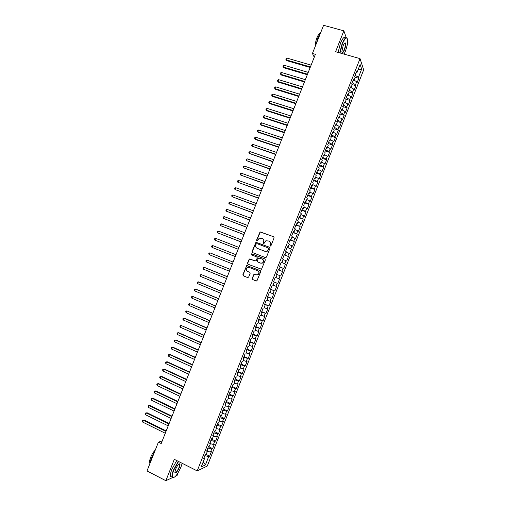 <?xml version="1.0" encoding="UTF-8"?>
<svg xmlns="http://www.w3.org/2000/svg" width="506" height="506" viewBox="0 0 506 506"><rect width="100%" height="100%" fill="white"/><g stroke="black" fill="none" stroke-linecap="round" stroke-linejoin="round"><path stroke-width="0.76" d="M270.242 246.093L270.963 245.758L274.119 237.776L273.689 236.751L260.084 231.862L256.523 240.236L257.25 240.932L259.224 238.187L262.26 238.49C263.601 239.167 264.056 240.261 263.62 241.767L263.215 242.798L263.512 243.512L263.955 243.487L265.884 240.761L268.983 241.052C270.33 241.729 270.786 242.829 270.349 244.341L269.945 245.372L270.242 246.093M252.127 278.502L252.551 279.54L256.89 280.931L260.723 271.652L260.299 270.615L246.707 265.542L242.855 274.777L243.272 275.814L247.63 277.566L248.648 277.105L250.141 273.316L249.724 272.279L247.56 271.412C245.948 270.248 245.891 268.958 247.383 267.547L249.142 267.408L257.662 270.786C259.262 271.924 259.344 273.208 257.908 274.638L256.068 274.809L253.961 274.303L252.127 278.502L252.772 279.616L256.327 281.045M162.243 440.916L158.416 442.149L161.199 443.547L315.402 54.319L312.436 53.465L314.245 57.229M158.416 442.149L147.006 470.941L165.86 480.7L172.331 477.689M346.237 37.653L343.865 30.828L335.598 51.713L360.032 58.633L197.201 470.903L174.311 459.34L165.86 480.7M343.865 30.828L323.593 25.3L312.436 53.465M265.441 257.605L266.466 257.13L269.97 248.263L269.546 247.232L255.941 242.285L252.058 251.533L252.475 252.557L265.441 257.605M265.346 259.951L261.501 269.236L247.877 264.183L247.459 263.152L249.319 258.958L255.195 260.963L256.213 260.501L257.206 257.99L256.782 256.959L251.33 254.828L251.299 253.81L264.923 258.92L265.346 259.951M360.032 58.633L363.681 69.847L207.289 466.026L197.201 470.903M355.029 77.184L358.811 78.291L358.457 77.279L361.676 69.113L360.139 64.49L356.863 72.788L356.49 71.732L354.7 76.273L355.079 77.31L353.884 80.334L353.498 79.303L351.702 83.851L352.094 84.863L350.905 87.88L350.506 86.887L348.71 91.434L349.115 92.415L347.919 95.438L347.514 94.464L345.718 99.018L346.129 99.967L344.94 102.99L344.516 102.048L342.72 106.602L343.144 107.525L341.955 110.548L341.518 109.638L339.722 114.192L340.158 115.083L338.969 118.113L338.52 117.228L336.724 121.782L337.173 122.648L335.978 125.678L335.522 124.824L333.726 129.378L334.188 130.213L332.992 133.242L332.524 132.42L330.722 136.981L331.196 137.784L330.001 140.813L329.526 140.017L327.724 144.577L328.204 145.355L327.009 148.384L326.522 147.619L324.719 152.186L325.213 152.932L324.017 155.962L323.517 155.228L321.715 159.795L322.221 160.51L321.025 163.546L320.513 162.837L318.71 167.404L319.229 168.093L318.034 171.129L317.509 170.446L315.7 175.013L316.231 175.677L315.036 178.713L314.498 178.061L312.695 182.634L313.239 183.267L312.038 186.303L311.494 185.683L309.685 190.25L310.241 190.857L309.039 193.893L308.483 193.298L306.674 197.878L307.243 198.447L306.041 201.489L305.472 200.926L303.663 205.499L304.239 206.043L303.043 209.086L302.455 208.554L300.653 213.127L301.241 213.646L300.039 216.688L299.444 216.182L297.636 220.761L298.236 221.248L297.035 224.291L296.427 223.816L294.618 228.396L295.232 228.851L294.03 231.893L293.417 231.451L291.608 236.036L292.228 236.46L291.026 239.502L290.4 239.091L288.584 243.677L289.223 244.075L288.022 247.118L287.383 246.732L285.567 251.318L286.219 251.684L285.017 254.733L284.359 254.379L282.55 258.964L283.208 259.306L282.006 262.355L281.342 262.026L279.527 266.618L280.197 266.928L278.996 269.976L278.319 269.679L276.504 274.271L277.187 274.549L275.985 277.598L275.296 277.332L273.48 281.924L274.176 282.177L272.974 285.226L272.272 284.986L270.457 289.584L271.165 289.805L269.957 292.86L269.249 292.651L267.434 297.243L268.148 297.439L266.947 300.494L266.219 300.311L264.404 304.909L265.138 305.074L263.93 308.129L263.19 307.977L261.374 312.581L262.121 312.714L260.913 315.769L260.166 315.649L258.345 320.254L259.104 320.355L257.896 323.41L257.137 323.321L255.315 327.926L256.08 328.002L254.872 331.057L254.101 331L252.285 335.604L253.063 335.649L251.855 338.71L251.071 338.678L249.249 343.283L250.04 343.296L248.832 346.357L248.035 346.357L246.213 350.968L247.017 350.949L245.808 354.017L244.999 354.042L243.177 358.653L243.993 358.609L242.785 361.67L241.963 361.733L240.141 366.344L240.97 366.268L239.762 369.336L238.927 369.424L237.105 374.035L237.94 373.934L236.732 376.995L235.891 377.115L234.063 381.733L234.917 381.6L233.702 384.668L232.849 384.813L231.027 389.43L231.887 389.266L230.673 392.333L229.806 392.511L227.985 397.134L228.857 396.938L227.643 400.012L226.764 400.214L224.942 404.838L225.828 404.617L224.613 407.684L223.722 407.925L221.894 412.548L222.792 412.295L221.584 415.369L220.679 415.635L218.851 420.258L219.762 419.974L218.548 423.048L217.631 423.345L215.803 427.975L216.726 427.659L215.512 430.732L214.582 431.061L212.754 435.691L213.69 435.35L212.476 438.424L211.54 438.778L209.705 443.414L210.654 443.041L209.44 446.115L208.485 446.501L206.657 451.137L207.618 450.732L206.397 453.812L205.436 454.224L203.608 458.866L204.576 458.43L204.013 457.822M358.811 78.291L357.059 82.725L356.692 81.732L355.522 84.698L352.151 82.725M351.967 84.521L355.895 85.685L355.522 84.698M355.895 85.685L354.143 90.125L353.764 89.157L352.593 92.124L349.21 90.169M348.887 91.864L352.973 93.085L352.593 92.124M352.973 93.085L351.221 97.525L350.829 96.583L349.659 99.555L346.268 97.62M345.794 99.195L350.051 100.485L349.659 99.555M350.051 100.485L348.292 104.932L347.894 104.015L346.724 106.987L343.321 105.077M342.739 106.545L347.129 107.892L346.724 106.987M347.129 107.892L345.37 112.338L344.959 111.453L343.789 114.426L340.38 112.534M339.823 113.939L344.2 115.298L343.789 114.426M344.2 115.298L342.448 119.745L342.024 118.885L340.848 121.864L337.432 119.992M336.901 121.332L341.278 122.711L340.848 121.864M341.278 122.711L339.52 127.158L339.09 126.329L337.913 129.302L334.485 127.455M333.979 128.733L338.35 130.124L337.913 129.302M338.35 130.124L336.591 134.571L336.148 133.767L334.972 136.746L331.538 134.919M331.057 136.133L335.421 137.537L334.972 136.746M335.421 137.537L333.663 141.99L333.207 141.218L332.031 144.197L328.59 142.388M328.135 143.54L332.493 144.956L332.031 144.197M332.493 144.956L330.734 149.409L330.266 148.663L329.09 151.642L325.636 149.858M325.206 150.946L329.564 152.382L329.09 151.642M329.564 152.382L327.806 156.835L327.325 156.114L326.149 159.099L322.689 157.334M322.284 158.353L326.629 159.807L326.149 159.099M326.629 159.807L324.871 164.26L324.384 163.571L323.207 166.556L319.735 164.811M319.356 165.766L323.701 167.233L323.207 166.556M323.701 167.233L321.936 171.692L321.436 171.028L320.26 174.013L316.781 172.287M316.427 173.185L320.766 174.665L320.26 174.013M320.766 174.665L319.001 179.124L318.495 178.491L317.313 181.477L313.821 179.769M313.499 180.604L317.831 182.097L317.313 181.477M317.831 182.097L316.067 186.562L315.548 185.955L314.365 188.94L310.867 187.258M310.564 188.023L314.896 189.535L314.365 188.94M314.896 189.535L313.132 193.994L312.6 193.418L311.418 196.404L307.914 194.747M307.635 195.449L311.955 196.973L311.418 196.404M311.955 196.973L310.197 201.439L309.653 200.888L308.47 203.874L304.954 202.236M304.701 202.874L309.021 204.418L308.47 203.874M309.021 204.418L307.256 208.883L306.699 208.358L305.523 211.35L301.993 209.731M301.766 210.306L306.079 211.862L305.523 211.35M306.079 211.862L304.315 216.328L303.752 215.834L302.569 218.826L299.033 217.226M298.831 217.738L302.569 218.826M303.138 219.307L301.374 223.778L300.798 223.31L299.615 226.302L296.067 224.727M295.896 225.17L299.615 226.302M300.197 226.758L298.432 231.229L297.844 230.793L296.661 233.785L293.107 232.235M292.955 232.615L296.661 233.785M297.256 234.215L295.491 238.687L294.89 238.275L293.708 241.273L290.14 239.736M290.02 240.053L293.708 241.273M294.315 241.672L292.544 246.144L291.93 245.764L290.748 248.756L287.174 247.244M287.079 247.497L290.748 248.756M291.367 249.129L289.596 253.607L288.977 253.253L287.794 256.251L284.208 254.758M284.138 254.942L287.794 256.251M288.42 256.593L286.655 261.071L286.016 260.748L284.834 263.746L281.241 262.272M281.197 262.393L284.834 263.746M285.473 264.056L283.702 268.541L283.056 268.243L281.874 271.241L278.275 269.793M278.249 269.85L281.874 271.241M282.525 271.526L280.754 276.01L280.096 275.738L278.914 278.736L275.991 277.585M273.537 281.779L277.807 283.48L279.578 278.996L278.914 278.736M277.807 283.48L277.136 283.24L275.953 286.244L273.019 285.106M270.59 289.242L274.853 290.956L276.624 286.472L275.953 286.244M274.853 290.956L274.176 290.748L272.987 293.746L270.052 292.626M267.642 296.706L271.899 298.432L273.67 293.948L272.987 293.746M271.899 298.432L271.21 298.249L270.027 301.253L267.079 300.153M264.695 304.169L268.945 305.915L270.723 301.431L270.027 301.253M268.945 305.915L268.243 305.763L267.06 308.768L264.107 307.68M261.747 311.639L265.992 313.404L267.769 308.913L267.06 308.768M265.992 313.404L265.277 313.277L264.094 316.282L261.134 315.213M258.794 319.109L263.038 320.886L264.809 316.395L264.094 316.282M263.038 320.886L262.31 320.791L261.121 323.796L258.155 322.746M255.846 326.585L260.078 328.381L261.855 323.884L261.121 323.796M260.078 328.381L259.344 328.312L258.155 331.316L255.182 330.285M252.892 334.068L257.124 335.87L258.895 331.379L258.155 331.316M257.124 335.87L256.371 335.832L255.182 338.843L252.203 337.825M249.939 341.544L254.164 343.372L255.935 338.868L255.182 338.843M254.164 343.372L253.405 343.359L252.216 346.37L249.224 345.37M246.979 349.032L251.204 350.867L252.975 346.37L252.216 346.37M251.204 350.867L250.432 350.886L249.243 353.896L246.245 352.916M244.025 356.515L248.237 358.368L250.015 353.871L249.243 353.896M248.237 358.368L247.459 358.412L246.27 361.429L243.26 360.462M241.065 364.004L245.277 365.876L247.054 361.373L246.27 361.429M245.277 365.876L244.48 365.946L243.291 368.963L240.28 368.014M238.105 371.499L242.311 373.384L244.088 368.88L243.291 368.963M242.311 373.384L241.507 373.485L240.318 376.502L237.295 375.572M235.145 378.994L239.344 380.892L241.128 376.388L240.318 376.502M239.344 380.892L238.528 381.024L237.339 384.041L234.31 383.131M232.184 386.495L236.378 388.406L238.162 383.902L237.339 384.041M236.378 388.406L235.556 388.564L234.36 391.587L231.324 390.689M229.224 393.997L233.411 395.926L235.195 391.416L234.36 391.587M233.411 395.926L232.577 396.109L231.381 399.133L228.339 398.254M226.258 401.498L230.445 403.446L232.229 398.93L231.381 399.133M230.445 403.446L229.591 403.661L228.402 406.679L225.347 405.825M223.298 409.006L227.472 410.967L229.256 406.451L228.402 406.679M227.472 410.967L226.612 411.214L225.417 414.231L222.362 413.389M220.331 416.514L224.506 418.494L226.29 413.978L225.417 414.231M224.506 418.494L223.633 418.766L222.438 421.789L219.37 420.967M217.365 424.028L221.533 426.02L223.317 421.504L222.438 421.789M221.533 426.02L220.648 426.324L219.452 429.347L216.378 428.538M214.392 431.542L218.56 433.553L220.344 429.031L219.452 429.347M218.56 433.553L217.662 433.882L216.467 436.906L213.387 436.121M211.426 439.063L215.581 441.087L217.371 436.564L216.467 436.906M215.581 441.087L214.677 441.447L213.481 444.47L210.388 443.699M208.453 446.583L212.609 448.626L214.392 444.104L213.481 444.47M212.609 448.626L211.691 449.012L210.496 452.041L207.397 451.289M205.588 454.16L209.629 456.165L211.419 451.643L210.496 452.041M209.629 456.165L208.7 456.583L205.411 464.913L201.23 466.899L204.576 458.43M207.618 450.732L207.049 450.144M208.7 456.583L204.867 455.666M205.411 464.913L203.26 461.769M210.654 443.041L210.085 442.465M211.691 449.012L207.865 448.076M213.69 435.35L213.115 434.787M214.677 441.447L210.863 440.486M216.726 427.659L216.144 427.115M217.662 433.882L213.861 432.902M219.762 419.974L219.174 419.442M220.648 426.324L216.853 425.318M222.792 412.295L222.204 411.776M223.633 418.766L219.844 417.741M225.828 404.617L225.227 404.111M226.612 411.214L222.836 410.164M228.857 396.938L228.257 396.451M229.591 403.661L225.828 402.593M231.887 389.266L231.28 388.791M232.577 396.109L228.82 395.022M234.917 381.6L234.303 381.138M235.556 388.564L231.805 387.457M237.94 373.934L237.327 373.485M238.528 381.024L234.79 379.892M240.97 366.268L240.344 365.832M241.507 373.485L237.782 372.327M243.993 358.609L243.367 358.185M244.48 365.946L240.767 364.769M247.017 350.949L246.384 350.544M247.459 358.412L243.747 357.217M250.04 343.296L249.401 342.904M250.432 350.886L246.732 349.665M253.063 335.649L252.418 335.269M253.405 343.359L249.711 342.113M256.08 328.002L255.429 327.635M256.371 335.832L252.69 334.567M259.104 320.355L258.446 320.001M259.344 328.312L255.669 327.021M262.121 312.714L261.457 312.373M262.31 320.791L258.648 319.482M265.138 305.074L264.467 304.751M265.277 313.277L261.627 311.949M268.148 297.439L267.478 297.13M268.243 305.763L264.6 304.41M271.165 289.805L270.489 289.508M271.21 298.249L267.573 296.883M274.176 282.177L273.493 281.893M274.176 290.748L270.546 289.35M277.136 283.24L273.518 281.829M278.996 269.976L278.306 269.717M280.096 275.738L277.18 274.575M282.006 262.355L281.311 262.108M283.056 268.243L280.147 267.06M285.017 254.733L284.309 254.499M286.016 260.748L283.113 259.546M288.022 247.118L287.313 246.896M288.977 253.253L286.08 252.039M291.026 239.502L290.317 239.3M291.93 245.764L289.04 244.531M294.03 231.893L293.316 231.704M294.89 238.275L292.006 237.029M297.035 224.291L296.314 224.114M297.844 230.793L294.966 229.528M300.039 216.688L299.312 216.524M300.798 223.31L297.926 222.033M303.043 209.086L302.31 208.934M303.752 215.834L300.887 214.538M306.041 201.489L305.301 201.35M306.699 208.358L303.847 207.043M309.039 193.893L308.293 193.766M309.653 200.888L306.807 199.554M312.038 186.303L311.291 186.189M312.6 193.418L309.761 192.065M315.036 178.713L314.283 178.618M315.548 185.955L312.714 184.582M318.034 171.129L317.268 171.047M318.495 178.491L315.668 177.106M321.025 163.546L320.26 163.476M321.436 171.028L318.622 169.624M324.017 155.962L323.245 155.911M324.384 163.571L321.576 162.154M327.009 148.384L326.237 148.347M327.325 156.114L324.523 154.678M330.001 140.813L329.223 140.788M330.266 148.663L327.477 147.208M332.992 133.242L332.202 133.23M333.207 141.218L330.424 139.745M335.978 125.678L335.187 125.678M336.148 133.767L333.372 132.281M338.969 118.113L338.172 118.126M339.09 126.329L336.319 124.824M341.955 110.548L341.152 110.574M342.024 118.885L339.26 117.367M344.94 102.99L344.131 103.034M344.959 111.453L342.208 109.91M347.919 95.438L347.11 95.489M347.894 104.015L345.149 102.459M350.905 87.88L350.089 87.949M350.829 96.583L348.09 95.014M353.884 80.334L353.062 80.416M353.764 89.157L351.031 87.563M356.863 72.788L356.034 72.883M356.692 81.732L353.966 80.125M175.607 476.165L177.062 475.488L178.245 472.503M347.027 45.679L348.09 42.985L347.616 41.612M361.676 69.113L358.027 69.847M358.457 77.279L355.092 75.28M270.286 246.106L270.552 244.449C270.976 243.063 270.596 242.007 269.413 241.267M262.684 238.705C263.866 239.433 264.252 240.495 263.828 241.881L263.556 243.531M273.904 236.878L260.293 231.988L256.738 240.356L256.877 240.97M269.73 247.333L256.156 242.399L252.273 251.634L252.557 252.589M268.629 248.699L268.332 247.978L256.934 243.601L256.219 243.93L255.796 245.012C255.359 246.511 255.808 247.605 257.143 248.288L264.929 251.299L267.016 251.134L268.831 248.807L268.439 248.035M268.831 248.807L267.225 251.242L265.138 251.4L257.358 248.395M256.858 256.991L257.421 258.085L256.068 261.007L249.54 259.053L247.681 263.24L248.06 264.252M265.055 258.983L251.963 253.885L251.52 253.911L251.444 254.872M260.653 263.107L262.45 262.956C263.936 261.532 263.866 260.242 262.241 259.091L258.572 257.965L257.219 260.894L257.643 261.925L260.862 263.202L262.658 263.044C264.145 261.621 264.075 260.337 262.45 259.186M260.862 263.202L257.858 262.019M254.765 274.29L253.848 274.783L252.349 278.572M256.181 274.853L258.123 274.714C259.559 273.291 259.477 272.007 257.87 270.868L257.662 270.786M249.142 267.408L257.87 270.868M247.56 265.568L246.574 266.042L243.082 274.859L243.5 275.89L247.769 277.604M311.114 65.141L287.168 58.139L286.459 59.929L286.889 60.669L310.178 67.507M286.889 60.669L285.89 59.347L286.459 59.929L310.393 66.956M285.89 59.347L286.175 58.633L287.168 58.139M308.236 72.396L284.321 65.312L283.613 67.108L284.049 67.823L307.306 74.743M284.049 67.823L283.044 66.514L283.613 67.108L307.521 74.211M283.044 66.514L283.328 65.799L284.321 65.312M305.365 79.657L281.475 72.491L280.76 74.287L281.203 74.983L304.441 81.985M281.203 74.983L280.197 73.686L280.76 74.287L304.644 81.472M280.197 73.686L280.482 72.965L281.475 72.491M344.105 54.123L345.218 51.644C346.895 47.197 347.692 43.364 347.616 40.138C346.92 36.413 345.174 37.665 342.366 43.895L340.051 52.972M339.747 52.89L342.107 43.737C344.422 38.367 346.123 36.609 347.224 38.443M343.093 45.869C343.972 43.763 344.712 42.782 345.32 42.934C346.028 43.927 345.762 46.198 344.523 49.746C343.125 52.858 342.252 53.484 341.898 51.612L343.093 45.869M341.999 52.251C342.562 52.725 343.315 51.833 344.263 49.588C345.25 46.875 345.592 44.832 345.282 43.453L344.712 43.111M316.193 43.99L318.129 37.052L320.918 32.055M315.358 46.09C315.213 43.731 315.744 40.942 316.946 37.729C317.97 35.237 318.951 33.813 319.887 33.466M338.103 52.422L340.449 43.276C342.745 37.95 344.453 36.173 345.573 37.963M178.567 461.491L173.798 470.036C172.223 474.223 171.882 476.772 172.78 477.683C175.076 477.677 177.834 474.065 181.04 466.848L182.185 463.319M173.558 477.753L172.457 477.803L172.059 477.177C171.717 475.748 172.198 473.344 173.495 469.966L178.283 461.345M175.645 469.22C177.271 465.583 178.643 463.781 179.769 463.806C180.218 464.274 180.054 465.545 179.263 467.626C176.98 472.395 175.525 473.92 174.886 472.193L175.645 469.22M174.899 472.534C175.873 473.034 177.226 471.377 178.966 467.563L179.636 464.217L179.149 463.875M149.649 464.274L151.104 458.531L154.482 452.079M149.839 462.705L149.738 462.49C149.434 461.44 149.738 459.714 150.661 457.31C152.015 454.078 153.546 451.687 155.253 450.125M171.825 477.057L170.522 476.386C170.174 474.957 170.655 472.553 171.951 469.176L176.739 460.568M302.487 86.924L278.623 79.67L277.908 81.466L278.363 82.149L301.57 89.227M278.363 82.149L277.351 80.859L277.908 81.466L301.766 88.74M277.351 80.859L277.636 80.138L278.623 79.67M299.609 94.186L275.77 86.855L275.062 88.651L275.517 89.315L298.698 96.475M275.517 89.315L274.505 88.031L275.062 88.651L298.888 96.001M274.505 88.031L274.79 87.317L275.77 86.855M296.725 101.453L272.917 94.046L272.209 95.843L272.671 96.488L295.827 103.724M272.671 96.488L271.652 95.21L272.209 95.843L296.004 103.275M271.652 95.21L271.937 94.495L272.917 94.046M293.847 108.727L270.065 101.232L269.35 103.034L269.825 103.66L292.955 110.972M269.825 103.66L268.806 102.395L269.35 103.034L293.126 110.542M268.806 102.395L269.091 101.674L270.065 101.232M290.963 116L267.212 108.423L266.498 110.226L266.978 110.833L290.083 118.227M266.978 110.833L265.954 109.581L266.498 110.226L290.242 117.816M265.954 109.581L266.238 108.86L267.212 108.423M288.078 123.274L264.353 115.621L263.645 117.417L264.132 118.012L287.206 125.482M264.132 118.012L263.101 116.766L263.645 117.417L287.364 125.096M263.101 116.766L263.386 116.045L264.353 115.621M285.201 130.554L261.501 122.819L260.786 124.621L261.279 125.191L284.334 132.743M261.501 122.819L260.533 123.236L260.248 123.957L260.786 124.621L284.48 132.376M282.31 137.841L258.642 130.017L257.927 131.819L258.433 132.37L281.456 140.004M258.642 130.017L257.674 130.428L257.39 131.149L257.927 131.819L281.589 139.656M279.426 145.121L255.783 137.221L255.068 139.023L255.581 139.555L278.578 147.265M255.783 137.221L254.822 137.626L254.537 138.34L255.068 139.023L278.705 146.942M276.542 152.407L252.924 144.425L252.209 146.228L275.7 154.532M252.924 144.425L251.963 144.817L251.678 145.538L252.209 146.228L275.814 154.235M273.651 159.7L250.065 151.636L249.344 153.438L272.816 161.806M250.065 151.636L249.11 152.021L248.819 152.742L249.344 153.438L272.93 161.522M270.761 166.993L247.2 158.846L246.485 160.649L269.938 169.08M247.2 158.846L246.251 159.226L245.96 159.947L246.485 160.649L270.04 168.814M267.87 174.292L244.335 166.063L243.62 167.865L267.054 176.354M244.335 166.063L243.386 166.43L243.101 167.151L243.62 167.865L267.149 176.113M264.98 181.591L241.476 173.28L240.755 175.082L264.17 183.634M241.476 173.28L240.527 173.634L240.242 174.355L240.755 175.082L264.258 183.412M262.089 188.89L238.611 180.497L237.89 182.305L261.286 190.914M238.611 180.497L237.668 180.851L237.377 181.572L237.89 182.305L261.362 190.718M259.192 196.195L235.739 187.72L235.024 189.529L258.402 198.2M235.739 187.72L234.803 188.061L234.518 188.782L235.024 189.529L258.471 198.023M256.295 203.501L232.874 194.943L232.159 196.752L255.511 205.487M232.874 194.943L231.938 195.278L231.653 195.999L232.159 196.752L255.574 205.328M253.405 210.812L230.009 202.172L229.288 203.981L252.627 212.773M230.009 202.172L229.073 202.495L228.788 203.216L229.288 203.981L252.677 212.64M250.508 218.124L227.137 209.402L226.416 211.211L249.736 220.066M227.137 209.402L226.207 209.718L225.923 210.439L226.416 211.211L249.781 219.952M247.605 225.442L224.266 216.638L223.551 218.447L246.846 227.365M224.266 216.638L223.342 216.941L223.051 217.669L223.551 218.447L246.884 227.27M244.708 232.76L221.394 223.873L220.673 225.682L243.955 234.657M221.394 223.873L220.471 224.171L220.186 224.892L220.673 225.682L243.981 234.588M241.805 240.078L218.522 231.109L217.801 232.918L241.065 241.963M218.522 231.109L217.599 231.4L217.314 232.121L217.801 232.918L241.084 241.906M238.908 247.402L215.645 238.351L214.93 240.16L238.168 249.262M215.645 238.351L214.734 238.636L214.443 239.357L214.93 240.16L238.181 249.23M236.005 254.727L212.773 245.593L212.052 247.409L235.271 256.567M212.773 245.593L211.862 245.872L211.571 246.593L212.052 247.409L235.277 256.561M209.18 254.657L208.7 253.829L208.984 253.108L209.895 252.842L233.102 262.057L209.895 252.842L209.18 254.657L232.374 263.892M230.205 269.363L207.017 260.09L206.303 261.906L229.471 271.222M230.192 269.388L207.017 260.09L206.113 260.35L205.822 261.071L206.303 261.906M227.308 276.674L204.785 267.547L204.139 267.345L203.418 269.16L226.561 278.559M227.289 276.725L204.139 267.345L203.235 267.592L202.95 268.319L203.418 269.16M224.411 283.992L201.261 274.6L200.54 276.415L223.652 285.896M224.379 284.062L201.261 274.6L200.363 274.84L200.072 275.561L200.54 276.415M221.508 291.311L199.041 282.025L198.384 281.855L197.663 283.67L220.749 293.24M221.476 291.405L198.384 281.855L197.485 282.089L197.195 282.81L197.663 283.67M218.611 298.635L196.164 289.268L195.499 289.116L194.778 290.931L217.839 300.583M218.567 298.749L195.499 289.116L194.608 289.337L194.317 290.065L194.778 290.931M215.708 305.959L192.615 296.383L191.894 298.198L214.923 307.933M215.651 306.092L192.615 296.383L191.73 296.592L191.439 297.319L191.894 298.198M212.805 313.29L189.731 303.644L189.01 305.466L212.014 315.282M212.741 313.442L189.731 303.644L188.846 303.853L188.561 304.574L189.01 305.466M209.901 320.621L186.847 310.912L186.126 312.733L209.105 322.632M209.832 320.791L186.847 310.912L185.968 311.108L185.677 311.835L186.126 312.733M206.992 327.951L184.658 318.261L183.963 318.185L183.242 320.007L206.189 329.988M206.916 328.147L183.963 318.185L183.083 318.375L182.792 319.103L183.242 320.007M204.089 335.288L181.078 325.459L180.357 327.281L203.273 337.344M204 335.503L181.078 325.459L180.199 325.636L179.908 326.364L180.357 327.281M201.179 342.625L178.903 332.771L178.188 332.739L177.467 334.555L200.357 344.706M201.084 342.866L178.188 332.739L177.315 332.91L177.024 333.637L177.467 334.555M198.27 349.969L176.018 340.032L175.297 340.019L174.576 341.835L197.441 352.068M198.169 350.228L175.297 340.019L174.431 340.177L174.14 340.905L174.576 341.835M195.36 357.312L173.134 347.299L172.407 347.299L171.686 349.121L194.519 359.437M195.253 357.597L172.407 347.299L171.54 347.451L171.249 348.179L171.686 349.121M192.451 364.662L170.25 354.567L169.516 354.586L168.795 356.407L191.603 366.806M192.331 364.965L169.516 354.586L168.656 354.731L168.365 355.459L168.795 356.407M189.541 372.011L167.366 361.834L166.626 361.872L165.905 363.694L188.681 374.181M189.408 372.334L166.626 361.872L165.766 362.011L165.475 362.739L165.905 363.694M186.625 379.361L164.482 369.108L163.729 369.165L163.008 370.987L185.759 381.556M186.486 379.709L163.729 369.165L162.875 369.291L162.584 370.019L163.008 370.987M183.71 386.717L161.597 376.382L160.838 376.458L160.111 378.279L182.837 388.931M183.564 387.09L160.838 376.458L159.985 376.578L159.694 377.305L160.111 378.279M180.794 394.079L158.707 383.656L157.942 383.75L157.214 385.578L179.908 396.312M180.642 394.465L157.942 383.75L157.088 383.864L156.803 384.592L157.214 385.578M177.878 401.441L155.816 390.936L155.045 391.049L154.317 392.877L176.986 403.699M177.72 401.853L155.045 391.049L154.197 391.151L155.816 390.936M154.317 392.877L153.906 391.884L154.197 391.151M174.962 408.804L152.926 398.222L152.148 398.355L151.421 400.176L174.058 411.081M174.791 409.234L152.148 398.355L151.3 398.443L152.926 398.222M151.421 400.176L151.009 399.177L151.3 398.443M172.046 416.172L150.035 405.508L149.245 405.66L148.524 407.482L171.129 418.475M171.863 416.628L149.245 405.66L148.403 405.742L150.035 405.508M148.524 407.482L148.119 406.47L148.403 405.742M169.124 423.541L147.145 412.795L146.348 412.966L145.62 414.793L168.201 425.862M168.934 424.015L146.348 412.966L145.507 413.041L147.145 412.795M145.62 414.793L145.222 413.769L145.507 413.041M166.202 430.916L144.248 420.088L143.445 420.277L142.724 422.105L165.272 433.256M166.006 431.409L143.445 420.277L142.61 420.341L144.248 420.088M142.724 422.105L142.319 421.074L142.61 420.341M345.282 43.453L344.561 43.25M172.78 477.683L172.457 477.803M179.453 463.926L179.769 463.806M179.636 464.217L179.067 463.926M170.522 476.386L172.059 477.177"/></g></svg>
